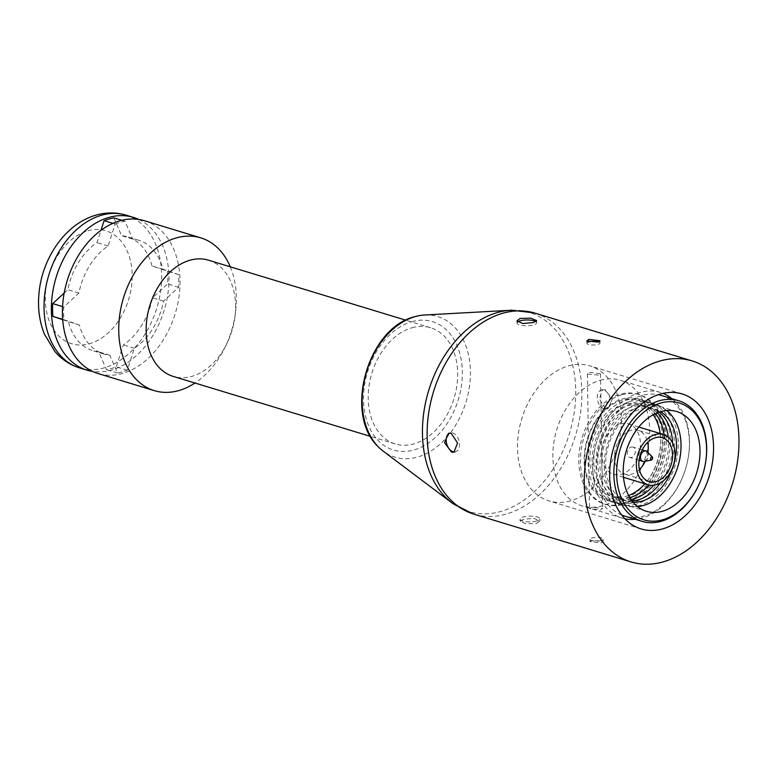 <?xml version="1.0" encoding="UTF-8"?>
<svg xmlns="http://www.w3.org/2000/svg" width="777" height="777" viewBox="0 0 777 777"><rect width="100%" height="100%" fill="white"/><g stroke="black" fill="none" stroke-linecap="round" stroke-linejoin="round"><path stroke-width="0.58" stroke-dasharray="3.88 2.91" d="M637.519 506.585A52.117 36.859 -73.1 0 1 627.495 505.536A52.117 36.859 -73.1 0 1 604.972 455.74A52.117 36.859 -73.1 0 1 641.87 405.837A52.117 36.859 -73.1 0 1 657.818 405.808A52.117 36.859 -73.1 0 1 666.734 410.528M633.08 502.243A48.106 34.023 -73.1 0 1 605.846 459.45A48.106 34.023 -73.1 0 1 640.365 409.197A48.106 34.023 -73.1 0 1 660.625 411.655M639.908 505.429A53.166 37.607 -73.1 0 1 599.951 465.676A53.166 37.607 -73.1 0 1 638.306 403.758A53.166 37.607 -73.1 0 1 678.263 443.512A53.166 37.607 -73.1 0 1 639.908 505.429M632.089 501A48.106 34.023 -73.1 0 1 601.767 460.237A48.106 34.023 -73.1 0 1 636.412 408.003A48.106 34.023 -73.1 0 1 659.11 412.131M635.955 504.224A53.166 37.607 -73.1 0 1 595.998 464.471A53.166 37.607 -73.1 0 1 634.353 402.554A53.166 37.607 -73.1 0 1 674.31 442.317A53.166 37.607 -73.1 0 1 635.955 504.224M630.973 499.456A48.106 34.023 -73.1 0 1 597.756 460.907A48.106 34.023 -73.1 0 1 632.459 406.798A48.106 34.023 -73.1 0 1 657.323 412.801M632.002 503.02A53.166 37.607 -73.1 0 1 592.045 463.267A53.166 37.607 -73.1 0 1 630.4 401.35A53.166 37.607 -73.1 0 1 670.357 441.113A53.166 37.607 -73.1 0 1 632.002 503.02M629.807 497.62A48.106 34.023 -73.1 0 1 593.793 461.519A48.106 34.023 -73.1 0 1 628.496 405.594A48.106 34.023 -73.1 0 1 655.332 413.665M628.049 501.825A53.166 37.607 -73.1 0 1 588.092 462.062A53.166 37.607 -73.1 0 1 626.447 400.155A53.166 37.607 -73.1 0 1 666.404 439.908A53.166 37.607 -73.1 0 1 628.049 501.825M628.622 495.503A48.106 34.023 -73.1 0 1 625.99 496.377A48.106 34.023 -73.1 0 1 589.84 460.411A48.106 34.023 -73.1 0 1 624.543 404.39A48.106 34.023 -73.1 0 1 653.175 414.772M624.086 500.621A53.166 37.607 -73.1 0 1 584.139 460.858A53.166 37.607 -73.1 0 1 622.494 398.951A53.166 37.607 -73.1 0 1 662.441 438.704A53.166 37.607 -73.1 0 1 624.086 500.621M623.465 498.96A51.622 36.509 -73.1 0 1 584.673 460.353A51.622 36.509 -73.1 0 1 621.911 400.242A51.622 36.509 -73.1 0 1 660.703 438.85A51.622 36.509 -73.1 0 1 623.465 498.96M621.823 394.755A57.362 40.569 -73.1 0 1 639.374 394.726A57.362 40.569 -73.1 0 1 664.16 449.524A57.362 40.569 -73.1 0 1 623.552 504.448A57.362 40.569 -73.1 0 1 606.002 504.477A57.362 40.569 -73.1 0 1 581.215 449.679A57.362 40.569 -73.1 0 1 621.823 394.755M621.921 503.952A57.362 40.569 -73.1 0 1 604.37 503.982A57.362 40.569 -73.1 0 1 579.593 449.184A57.362 40.569 -73.1 0 1 620.201 394.26A57.362 40.569 -73.1 0 1 637.752 394.23A57.362 40.569 -73.1 0 1 662.528 449.028A57.362 40.569 -73.1 0 1 621.921 503.952M620.668 423.989A26.263 18.58 -73.1 0 1 628.7 423.98A26.263 18.58 -73.1 0 1 640.044 449.067A26.263 18.58 -73.1 0 1 621.454 474.223A26.263 18.58 -73.1 0 1 613.422 474.232A26.263 18.58 -73.1 0 1 602.078 449.145A26.263 18.58 -73.1 0 1 620.668 423.989M639.403 469.531A22.912 16.21 -73.1 0 1 631.711 474.155A22.912 16.21 -73.1 0 1 624.698 474.164A22.912 16.21 -73.1 0 1 614.801 452.272A22.912 16.21 -73.1 0 1 631.021 430.332A22.912 16.21 -73.1 0 1 638.034 430.322A22.912 16.21 -73.1 0 1 647.668 442.346M647.901 452.437A22.912 16.21 -73.1 0 1 645.211 461.276M631.283 447.057A5.42 3.827 -73.1 0 1 632.944 447.057A5.42 3.827 -73.1 0 1 635.285 452.233A5.42 3.827 -73.1 0 1 631.448 457.42A5.42 3.827 -73.1 0 1 629.788 457.42A5.42 3.827 -73.1 0 1 627.447 452.243A5.42 3.827 -73.1 0 1 631.283 447.057M647.241 451.777A5.42 3.827 -73.1 0 1 648.183 457.177A5.42 3.827 -73.1 0 1 644.551 461.402M652.622 457.216A1.612 1.146 -73.1 0 1 651.786 459.935M660.178 433.547A48.106 34.023 -73.1 0 1 644.9 483.809M664.141 434.78A48.106 34.023 -73.1 0 1 648.873 484.984M668.249 437.228A48.106 34.023 -73.1 0 1 653.651 485.246M672.532 442.88A48.106 34.023 -73.1 0 1 660.353 482.925M621.668 515.005A63.034 44.58 -73.1 0 1 597.727 453.681A63.034 44.58 -73.1 0 1 642.006 395.493A63.034 44.58 -73.1 0 1 658.245 394.697M661.285 395.454A63.034 44.58 -73.1 0 1 688.519 455.681A63.034 44.58 -73.1 0 1 643.9 516.035A63.034 44.58 -73.1 0 1 624.611 516.064M624.863 518.754A65.656 46.435 -73.1 0 1 622.076 518.036A65.656 46.435 -73.1 0 1 593.706 455.312A65.656 46.435 -73.1 0 1 640.19 392.443A65.656 46.435 -73.1 0 1 660.275 392.404A65.656 46.435 -73.1 0 1 662.995 393.366M671.95 398.698A65.656 46.435 -73.1 0 1 686.858 464.219A65.656 46.435 -73.1 0 1 642.161 518.006A65.656 46.435 -73.1 0 1 635.275 519.308M600.223 380.293A65.656 46.435 -73.1 0 1 620.308 380.254A65.656 46.435 -73.1 0 1 648.678 442.987A65.656 46.435 -73.1 0 1 602.194 505.846A65.656 46.435 -73.1 0 1 582.109 505.885A65.656 46.435 -73.1 0 1 553.739 443.162A65.656 46.435 -73.1 0 1 600.223 380.293M589.5 372.377L600.485 373.786L598.368 375.077L587.383 373.99L589.5 372.377M600.485 509.984L602.602 508.372L591.618 507.284L589.5 508.576L600.485 509.984M588.053 342.103A6.556 1.913 -0.9 0 0 586.897 343.211A6.556 1.913 -0.9 0 0 590.831 344.901A6.556 1.913 -0.9 0 0 597.882 344.454A6.556 1.913 -0.9 0 0 600.009 343.007A6.556 1.913 -0.9 0 0 598.581 341.841M517.599 322.008A9.839 2.875 -0.9 0 0 517.006 323.009A9.839 2.875 -0.9 0 0 522.911 325.553A9.839 2.875 -0.9 0 0 533.498 324.883A9.839 2.875 -0.9 0 0 536.684 322.698A9.839 2.875 -0.9 0 0 535.839 321.561M605.264 389.724L602.777 389.656L599.232 398.892L605.555 408.547L608.138 408.585L612.237 399.193L605.264 389.724M604.069 408.964A9.839 6.333 74.2 0 1 597.416 399.407A9.839 6.333 74.2 0 1 601.243 390.093A9.839 6.333 74.2 0 1 603.768 390.151A9.839 6.333 74.2 0 1 610.411 399.708A9.839 6.333 74.2 0 1 606.594 409.023A9.839 6.333 74.2 0 1 604.069 408.964M138.801 219.454A79.837 56.468 -73.1 0 1 167.24 297.659A79.837 56.468 -73.1 0 1 111.364 370.105A79.837 56.468 -73.1 0 1 92.589 371.425M115.142 224.038A78.176 55.293 -73.1 0 1 120.046 222.377A78.176 55.293 -73.1 0 1 124.961 221.251L132.644 239.034A59.499 42.084 -73.1 0 1 138.529 240.2A59.499 42.084 -73.1 0 1 163.034 269.279L178.477 274.514A78.176 55.293 -73.1 0 1 178.681 287.267L163.529 301.165A59.499 42.084 -73.1 0 1 134.363 348.251L127.302 370.211A78.176 55.293 -73.1 0 1 117.482 372.989L109.8 355.206A59.499 42.084 -73.1 0 1 103.914 354.04A59.499 42.084 -73.1 0 1 79.409 324.971L63.957 319.726A78.176 55.293 -73.1 0 1 63.763 306.973L78.914 293.075A59.499 42.084 -73.1 0 1 108.081 245.988L115.142 224.038L112.908 223.358M570.512 500.864A70.542 49.893 -73.1 0 1 548.931 500.903A70.542 49.893 -73.1 0 1 518.453 433.508A70.542 49.893 -73.1 0 1 568.395 365.957A70.542 49.893 -73.1 0 1 589.976 365.918A70.542 49.893 -73.1 0 1 620.454 433.323A70.542 49.893 -73.1 0 1 570.512 500.864M601 542.977L603.127 541.414L592.142 540.277L590.015 541.618L601 542.977M536.616 523.397L539.792 520.978L533.896 518.308L523.309 519.347L520.124 521.289L526.019 523.698L536.616 523.397M535.052 313.16A105.05 74.301 -73.1 0 1 580.438 413.519A105.05 74.301 -73.1 0 1 506.07 514.112A105.05 74.301 -73.1 0 1 473.931 514.17M511.732 310.217A104.06 73.601 -73.1 0 1 575.534 399.679A104.06 73.601 -73.1 0 1 500.641 511.519A104.06 73.601 -73.1 0 1 452.923 503.622M424.563 315.006A73.475 51.962 -73.1 0 1 470.299 377.69A73.475 51.962 -73.1 0 1 417.404 457.099A73.475 51.962 -73.1 0 1 383.178 451.126M411.927 321.659A67.104 47.465 -73.1 0 1 462.344 371.843A67.104 47.465 -73.1 0 1 413.937 449.98A67.104 47.465 -73.1 0 1 363.519 399.805A67.104 47.465 -73.1 0 1 411.927 321.659M412.024 327.748A60.732 42.958 -73.1 0 1 430.604 327.719A60.732 42.958 -73.1 0 1 456.837 385.742A60.732 42.958 -73.1 0 1 413.84 443.89A60.732 42.958 -73.1 0 1 395.26 443.929A60.732 42.958 -73.1 0 1 369.026 385.897A60.732 42.958 -73.1 0 1 412.024 327.748M208.537 260.198A60.732 42.958 -73.1 0 1 235.004 316.482A60.732 42.958 -73.1 0 1 226.525 344.376A60.732 42.958 -73.1 0 1 191.783 376.369A60.732 42.958 -73.1 0 1 173.203 376.408M230.293 266.812A79.837 56.468 -73.1 0 1 235.577 311.859A79.837 56.468 -73.1 0 1 224.427 348.533A79.837 56.468 -73.1 0 1 194.949 383.022M144.444 220.736A79.837 56.468 -73.1 0 1 178.943 297.018A79.837 56.468 -73.1 0 1 122.416 373.465A79.837 56.468 -73.1 0 1 97.989 373.504M454.72 451.903A9.839 6.333 -105.8 0 0 455.526 451.767A9.839 6.333 -105.8 0 0 459.353 442.453A9.839 6.333 -105.8 0 0 452.7 432.886A9.839 6.333 -105.8 0 0 450.174 432.828A9.839 6.333 -105.8 0 0 449.436 433.119M536.577 521.017A9.839 2.875 179.1 0 1 525.99 521.688A9.839 2.875 179.1 0 1 520.085 519.153A9.839 2.875 179.1 0 1 523.271 516.977A9.839 2.875 179.1 0 1 533.857 516.307A9.839 2.875 179.1 0 1 539.762 518.842A9.839 2.875 179.1 0 1 536.577 521.017M600.971 540.598A6.556 1.913 179.1 0 1 593.91 541.045A6.556 1.913 179.1 0 1 589.976 539.355A6.556 1.913 179.1 0 1 592.103 537.898A6.556 1.913 179.1 0 1 599.154 537.451A6.556 1.913 179.1 0 1 603.088 539.151A6.556 1.913 179.1 0 1 600.971 540.598M113.908 217.89L121.591 235.674A59.499 42.084 -73.1 0 1 127.477 236.839A59.499 42.084 -73.1 0 1 151.971 265.919L167.424 271.154A78.176 55.293 -73.1 0 1 167.628 283.906L152.477 297.805A59.499 42.084 -73.1 0 1 123.31 344.891L116.249 366.841A78.176 55.293 -73.1 0 1 106.43 369.629L98.747 351.845A59.499 42.084 -73.1 0 1 92.861 350.68A59.499 42.084 -73.1 0 1 68.357 321.61L62.694 319.687M64.18 293.094L67.861 289.714A59.499 42.084 -73.1 0 1 97.028 242.628L100.981 230.322M127.302 370.211L116.249 366.841M117.482 372.989L106.43 369.629M134.363 348.251L123.31 344.891M163.529 301.165L152.477 297.805M178.681 287.267L167.628 283.906M178.477 274.514L167.424 271.154M163.034 269.279L151.971 265.919M132.644 239.034L121.591 235.674M124.961 221.251L121.834 220.299M108.081 245.988L97.028 242.628M78.914 293.075L67.861 289.714M63.763 306.973L62.568 306.604M63.957 319.726L62.675 319.337M79.409 324.971L68.357 321.61M109.8 355.206L98.747 351.845M126.068 215.142A79.837 56.468 -73.1 0 1 160.557 291.424A79.837 56.468 -73.1 0 1 104.04 367.871A79.837 56.468 -73.1 0 1 79.613 367.919M87.85 230.837A58.994 41.725 -73.1 0 1 132.187 274.951A58.994 41.725 -73.1 0 1 89.627 343.657A58.994 41.725 -73.1 0 1 45.289 299.533A58.994 41.725 -73.1 0 1 87.85 230.837M646.445 511.295L627.495 505.536M606.002 504.477L604.37 503.982M638.781 427.039L628.7 423.98M649.038 481.565L624.698 474.164M642.21 449.873L632.944 447.057M639.063 460.237L629.788 457.42M662.373 437.713L638.034 430.322M623.504 477.301L613.422 474.232M639.374 394.726L637.752 394.23M676.767 411.567L657.818 405.808M660.275 392.404L620.308 380.254M622.076 518.036L582.109 505.885M600.485 373.786L602.602 508.372M586.897 343.211L586.858 340.948M517.006 323.009L516.967 320.872M601.243 390.093L602.777 389.656M641.083 528.923L548.931 500.903M430.604 327.719L405.847 320.192M235.004 316.482L235.577 311.859M226.525 344.376L224.427 348.533M448.63 433.265L450.174 432.828M520.124 521.289L520.085 519.153M590.015 541.618L589.976 539.355M603.127 541.414L603.088 539.151M539.801 520.978L539.762 518.842M453.991 452.204L455.526 451.767M395.26 443.929L370.512 436.402M682.128 393.939L589.976 365.918M138.529 240.2L127.477 236.839M103.914 354.04L92.861 350.68M606.594 409.023L608.138 408.585M536.684 322.698L536.645 320.571M600.009 343.007L599.97 340.734M587.383 373.99L589.5 508.576"/><path stroke-width="1.17" d="M666.734 410.528A52.117 36.859 -73.1 0 1 678.981 462.519A52.117 36.859 -73.1 0 1 643.434 505.506A52.117 36.859 -73.1 0 1 637.519 506.585M662.383 511.266A52.117 36.859 -73.1 0 1 646.445 511.295A52.117 36.859 -73.1 0 1 623.921 461.499A52.117 36.859 -73.1 0 1 660.819 411.606A52.117 36.859 -73.1 0 1 676.767 411.567A52.117 36.859 -73.1 0 1 699.281 461.363A52.117 36.859 -73.1 0 1 662.383 511.266M660.625 411.655A48.106 34.023 -73.1 0 1 675.116 459.324A48.106 34.023 -73.1 0 1 641.812 501.184A48.106 34.023 -73.1 0 1 633.08 502.243M660.353 482.925A48.106 34.023 -73.1 0 1 637.849 499.99A48.106 34.023 -73.1 0 1 632.089 501M653.651 485.246A48.106 34.023 -73.1 0 1 633.896 498.785A48.106 34.023 -73.1 0 1 630.973 499.456M648.873 484.984A48.106 34.023 -73.1 0 1 629.943 497.581A48.106 34.023 -73.1 0 1 629.807 497.62M655.312 434.528A26.263 18.58 -73.1 0 1 663.344 434.508A26.263 18.58 -73.1 0 1 674.689 459.605A26.263 18.58 -73.1 0 1 656.099 484.751A26.263 18.58 -73.1 0 1 648.067 484.77A26.263 18.58 -73.1 0 1 636.713 459.673A26.263 18.58 -73.1 0 1 655.312 434.528M655.361 437.733A22.912 16.21 -73.1 0 1 662.373 437.713A22.912 16.21 -73.1 0 1 672.27 459.605A22.912 16.21 -73.1 0 1 656.05 481.546A22.912 16.21 -73.1 0 1 649.038 481.565A22.912 16.21 -73.1 0 1 639.141 459.673A22.912 16.21 -73.1 0 1 655.361 437.733M647.668 442.346A22.912 16.21 -73.1 0 1 647.901 452.437M645.211 461.276A22.912 16.21 -73.1 0 1 639.403 469.531M644.551 461.402A5.42 3.827 -73.1 0 1 644.298 461.46A5.42 3.827 -73.1 0 1 642.89 461.402A5.42 3.827 -73.1 0 1 640.549 456.235A5.42 3.827 -73.1 0 1 644.386 451.048A5.42 3.827 -73.1 0 1 646.046 451.039A5.42 3.827 -73.1 0 1 647.241 451.777L652.515 457.09A1.612 1.146 -73.1 0 1 652.622 457.216L651.786 459.935A1.612 1.146 -73.1 0 1 651.66 456.876A1.612 1.146 -73.1 0 1 652.515 457.09M653.175 414.772A48.106 34.023 -73.1 0 1 660.178 433.547M644.9 483.809A48.106 34.023 -73.1 0 1 628.622 495.503M655.332 413.665A48.106 34.023 -73.1 0 1 664.141 434.78M657.323 412.801A48.106 34.023 -73.1 0 1 668.249 437.228M659.11 412.131A48.106 34.023 -73.1 0 1 672.532 442.88M660.683 403.049A61.062 43.191 -73.1 0 1 706.565 448.708A61.062 43.191 -73.1 0 1 662.519 519.823A61.062 43.191 -73.1 0 1 616.637 474.155A61.062 43.191 -73.1 0 1 660.683 403.049M659.323 400.757A63.034 44.58 -73.1 0 1 678.603 400.728A63.034 44.58 -73.1 0 1 705.837 460.946A63.034 44.58 -73.1 0 1 661.217 521.299A63.034 44.58 -73.1 0 1 641.928 521.338A63.034 44.58 -73.1 0 1 614.704 461.111A63.034 44.58 -73.1 0 1 659.323 400.757M658.245 394.697A63.034 44.58 -73.1 0 1 661.285 395.454L678.603 400.728M662.995 393.366A65.656 46.435 -73.1 0 1 671.95 398.698M641.928 521.338L624.611 516.064A63.034 44.58 -73.1 0 1 621.668 515.005M635.275 519.308A65.656 46.435 -73.1 0 1 624.863 518.754M597.843 342.084L586.858 340.948L588.985 339.384L599.97 340.734L597.843 342.084M598.581 341.841A6.556 1.913 -0.9 0 0 589.015 341.763A6.556 1.913 -0.9 0 0 588.053 342.103M533.459 322.504L522.872 323.543L516.967 320.872L520.153 318.453L530.74 318.152L536.645 320.571L533.459 322.504M535.839 321.561A9.839 2.875 -0.9 0 0 520.192 320.833A9.839 2.875 -0.9 0 0 517.599 322.008M92.589 371.425A79.837 56.468 -73.1 0 1 86.937 370.143A79.837 56.468 -73.1 0 1 52.447 293.861A79.837 56.468 -73.1 0 1 108.965 217.414A79.837 56.468 -73.1 0 1 133.391 217.375A79.837 56.468 -73.1 0 1 138.801 219.454M112.908 223.358L104.089 220.678A78.176 55.293 -73.1 0 1 108.994 219.007A78.176 55.293 -73.1 0 1 113.908 217.89L121.834 220.299M662.664 528.884A70.542 49.893 -73.1 0 1 641.083 528.923A70.542 49.893 -73.1 0 1 610.605 461.528A70.542 49.893 -73.1 0 1 660.537 393.978A70.542 49.893 -73.1 0 1 682.128 393.939A70.542 49.893 -73.1 0 1 712.596 461.344A70.542 49.893 -73.1 0 1 662.664 528.884M660.023 360.984A105.05 74.301 -73.1 0 1 692.161 360.926A105.05 74.301 -73.1 0 1 737.548 461.295A105.05 74.301 -73.1 0 1 663.179 561.878A105.05 74.301 -73.1 0 1 631.041 561.936A105.05 74.301 -73.1 0 1 585.654 461.577A105.05 74.301 -73.1 0 1 660.023 360.984M631.041 561.936L473.931 514.17A105.05 74.301 -73.1 0 1 473.144 513.918A105.05 74.301 -73.1 0 1 428.632 413.228A105.05 74.301 -73.1 0 1 502.913 313.218A105.05 74.301 -73.1 0 1 534.255 312.917A105.05 74.301 -73.1 0 1 535.052 313.16L692.161 360.926M473.144 513.918L452.923 503.622A104.06 73.601 -73.1 0 1 452.156 503.059A104.06 73.601 -73.1 0 1 426.301 399.32A104.06 73.601 -73.1 0 1 497.523 312.509A104.06 73.601 -73.1 0 1 510.78 310.266A104.06 73.601 -73.1 0 1 511.732 310.217L534.255 312.917M452.156 503.059L383.178 451.126A73.475 51.962 -73.1 0 1 378.603 447.125A73.475 51.962 -73.1 0 1 365.948 373.902A73.475 51.962 -73.1 0 1 415.2 316.598A73.475 51.962 -73.1 0 1 418.531 315.783A73.475 51.962 -73.1 0 1 424.563 315.006L510.78 310.266M370.512 436.402L173.203 376.408A60.732 42.958 -73.1 0 1 146.96 318.376A60.732 42.958 -73.1 0 1 189.957 260.227A60.732 42.958 -73.1 0 1 208.537 260.198L405.847 320.192M194.949 383.022A79.837 56.468 -73.1 0 1 178.749 390.588A79.837 56.468 -73.1 0 1 154.322 390.637A79.837 56.468 -73.1 0 1 119.823 314.355A79.837 56.468 -73.1 0 1 176.35 237.908A79.837 56.468 -73.1 0 1 200.777 237.859A79.837 56.468 -73.1 0 1 230.293 266.812M154.322 390.637L97.989 373.504A79.837 56.468 -73.1 0 1 63.5 297.232A79.837 56.468 -73.1 0 1 120.017 220.775A79.837 56.468 -73.1 0 1 144.444 220.736L200.777 237.859M449.436 433.119A9.839 6.333 -105.8 0 0 446.454 442.744A9.839 6.333 -105.8 0 0 453.001 451.709A9.839 6.333 -105.8 0 0 454.72 451.903M451.505 452.127L444.531 442.657L448.63 433.265L451.214 433.313L457.536 442.958L453.991 452.204L451.505 452.127M62.694 319.687L52.904 316.365A78.176 55.293 -73.1 0 1 52.71 303.613L64.18 293.094M100.981 230.322L104.089 220.678M62.568 306.604L52.71 303.613M62.675 319.337L52.904 316.365M101.641 215.19A79.837 56.468 -73.1 0 1 126.068 215.142C116.249 212.247 106.323 212.228 96.27 215.064C65.792 223.387 42.181 257.838 38.996 293.211C37.578 307.877 39.384 321.523 44.435 334.149L54.808 351.389C61.577 359.343 69.843 364.86 79.613 367.919A79.837 56.468 -73.1 0 1 45.115 291.637A79.837 56.468 -73.1 0 1 101.641 215.19M663.344 434.508L638.781 427.039M646.046 451.039L642.21 449.873M651.641 459.984L644.298 461.46M642.89 461.402L639.063 460.237M648.067 484.77L623.504 477.301M133.391 217.375L126.068 215.142M418.531 315.783L414.967 316.647C367.56 327.564 343.055 414.675 378.603 447.125M86.937 370.143L79.613 367.919"/></g></svg>
